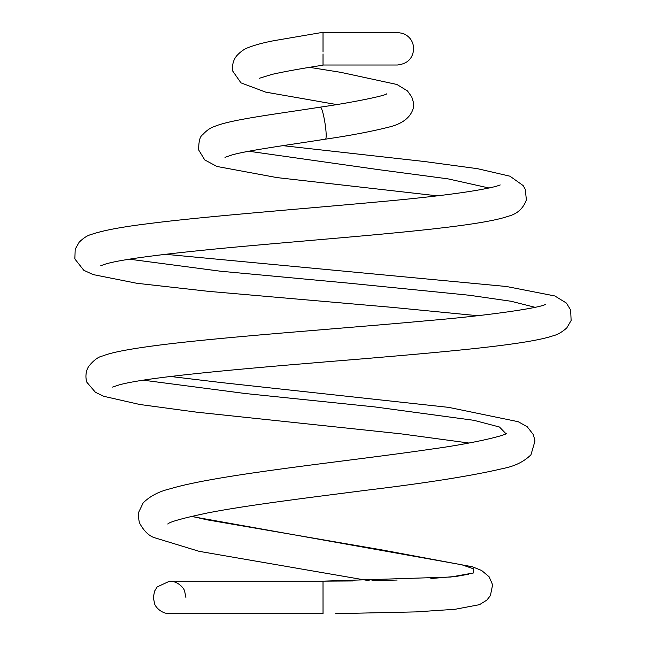 <?xml version="1.0" encoding="UTF-8"?>
<svg xmlns="http://www.w3.org/2000/svg" width="646" height="646" viewBox="0 0 646 646"><rect width="100%" height="100%" fill="white"/><g stroke="black" fill="none" stroke-linecap="round" stroke-linejoin="round"><path stroke-width="0.97" d="M323.024 52.027L323.024 32.462L323.024 33.309L323.024 32.462L397.419 32.462L402.934 33.422C409.734 36.265 413.319 41.368 413.698 48.733C412.915 58.439 407.489 63.865 397.419 65.012L323.024 65.012L323.024 53.917M323.024 45.422L323.024 46.464M309.555 67.354L340.595 72.304L396.927 84.481L407.456 90.916L411.777 96.989L413.416 102.367L413.182 108.568C410.371 117.709 402.216 123.903 388.731 127.157C371.28 131.55 350.221 135.547 325.527 139.156C326.4 138.478 326.408 134.311 325.536 126.664L325.527 126.616C323.848 115.263 322.176 108.762 320.529 107.107C353.645 102.351 386.688 95.358 386.542 93.88M191.119 516.412L461.809 564.774L473.591 568.851L473.655 572.929L450.73 577.031L323.016 581.15L169.615 581.15L157.18 586.915L154.604 591.106L153.328 597.429L154.604 603.744C154.83 605.827 160.531 613.692 169.615 613.7L323.032 613.7L323.016 581.15L323.024 597.429M248.767 151.237L378.54 169.64L447.953 178.853L489.208 188.043M129.345 259.191L220.391 271.207L349.494 283.231L469.585 295.279L511.156 301.278L535.122 307.318M143.283 380.195L245.585 393.559L374.817 406.923L473.898 420.32L499.495 427.022L505.963 433.732M323.024 613.7L266.41 613.7M263.738 613.7L212.3 613.7M182.002 613.7L170.996 613.7M323.048 65.173C302.877 68.258 285.936 71.31 272.232 74.314L259.207 78.319M336.534 104.547L265.692 92.128L240.958 82.858L232.746 71.108C231.446 62.145 235.83 56.759 236.969 55.491C240.837 51.381 244.713 48.708 248.597 47.473C254.895 44.994 263.221 42.741 273.581 40.73L323 32.3M325.527 139.156C288.891 144.914 247.458 150.397 231.72 155.024L224.978 157.358M437.253 195.819L276.892 177.585L216.935 166.466L204.758 159.933L198.613 149.864C198.702 141.361 199.994 136.354 202.497 134.861C206.631 130.379 210.628 127.585 214.504 126.479C230.574 119.583 275.503 114.148 320.529 107.107M100.744 265.716L105.807 263.964C126.454 257.794 192.896 250.68 270.246 243.962C372.266 234.958 477.838 226.996 508.45 216.2C517.276 213.899 523.252 208.464 526.385 199.913L525.279 189.375L523.163 185.58L510.001 176.213L477.531 168.687L424.551 161.532L282.77 145.649M477.499 315.684L392.154 307.359L208.383 291.338L136.815 283.279L93.145 274.59L83.802 270.303L74.871 258.965L75.194 249.235L79.151 242.202C83.52 237.946 87.501 235.394 91.11 234.522C102.641 230.501 122.183 226.819 149.719 223.492C206.09 216.265 299.905 209.126 378.734 201.851C437.148 196.57 476.288 191.394 496.152 186.339L500.238 184.942M112.566 387.083L119.163 384.895C150.147 376.174 262.373 367.049 365.579 358.595C454.792 351.02 527.887 344.391 553.121 335.783C557.393 334.79 561.939 332.181 566.76 327.958L571.129 320.505L570.636 310.007L566.437 303.087L554.817 295.957L506.456 286.501L165.4 254.306M468.956 443.027L400.867 433.829L196.521 412.156L139.697 404.477L103.836 396.321L95.438 392.308L86.83 382.222C84.279 374.034 87.84 367.356 88.946 366.056C93.807 360.145 98.378 356.778 102.666 355.962C136.807 342.235 304.557 332.084 428.855 320.561C491.792 315.264 541.526 307.488 545.24 304.452M167.75 523.995L167.734 524.003C169.85 521.766 183.319 518.035 208.157 512.819C248.225 505.059 310.056 497.468 366.678 490.201C427.418 482.885 472.888 475.65 503.072 468.495C514.644 466.283 523.938 461.712 530.964 454.792L534.993 440.96L533.37 434.653L527.233 426.756L518.229 421.717L448.76 407.384L220.561 382.489L170.463 376.473M506.65 433.361L506.674 433.345C505.479 435.452 473.017 443.503 431.455 449.099C346.91 461.567 218.138 474.229 169.704 488.909C158.859 491.517 150.034 496.152 143.21 502.822L138.753 512.092C138.325 518.108 138.882 522.283 140.44 524.617C144.341 531.27 148.79 535.566 153.788 537.488L199.162 551.337L369.197 580.722M468.471 574.237L456.617 576.353L430.842 578.541M397.193 580.035L371.975 580.673M353.079 580.964L323.008 581.15M191.757 516.267L206.631 519.755L382.028 549.94L472.436 566.792L481.65 570.499L489.135 576.797L492.615 584.808L490.395 595.636L486.866 600.077L479.493 604.672L455.212 609.259L416.113 611.899L335.718 613.66M323.024 581.15L169.615 581.15C178.692 581.158 184.401 589.023 184.619 591.106L185.895 597.429"/></g></svg>
